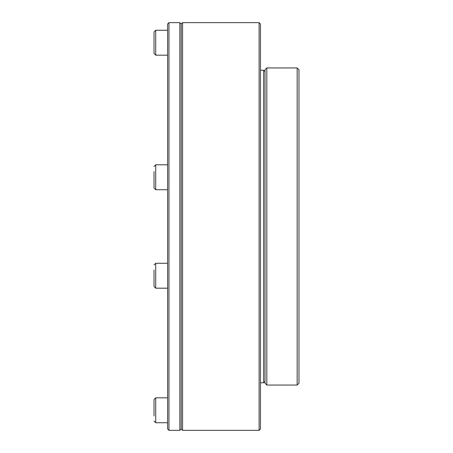 <?xml version="1.0" encoding="UTF-8"?>
<svg xmlns="http://www.w3.org/2000/svg" width="453" height="453" viewBox="0 0 453 453"><rect width="100%" height="100%" fill="white"/><g stroke="black" fill="none" stroke-linecap="round" stroke-linejoin="round"><path stroke-width="0.68" d="M259.116 22.65L260.475 24.009L260.475 428.991L259.116 430.35L259.116 22.65L182.559 22.65L181.2 24.009L181.2 428.991L181.2 24.009L179.841 22.65L168.969 22.65L168.969 430.35L167.61 428.991L167.61 24.009L168.969 22.65M182.559 22.65L182.559 430.35L181.2 428.991L179.841 430.35L179.841 22.65M297.168 67.95L298.98 69.762L298.98 383.238L297.168 385.05L297.168 67.95L266.817 67.95L266.817 385.05L297.168 385.05M266.817 385.05L265.005 383.238L265.005 69.762L266.817 67.95M154.02 53.482L154.02 31.965L155.719 30.266L155.719 55.181L154.02 53.482M167.61 164.801L155.719 164.801L155.719 189.716L154.02 188.018L154.02 171.596M154.02 415.939L154.02 399.518L155.719 397.819L155.719 422.734L154.02 421.035M154.02 281.404L154.02 275.741M155.719 288.199L155.719 263.284L167.61 263.284L167.61 288.199L155.719 288.199L154.02 286.5L154.02 270.079M265.005 381.426L263.646 382.785L263.646 70.215L260.475 70.215M179.841 430.35L168.969 430.35M167.61 30.266L155.719 30.266M167.61 55.181L155.719 55.181M167.61 189.716L155.719 189.716M155.719 164.801L154.02 166.5M167.61 397.819L155.719 397.819M167.61 422.734L155.719 422.734M155.719 263.284L154.02 264.982M259.116 430.35L182.559 430.35M263.646 382.785L260.475 382.785M265.005 71.574L263.646 70.215"/></g></svg>
